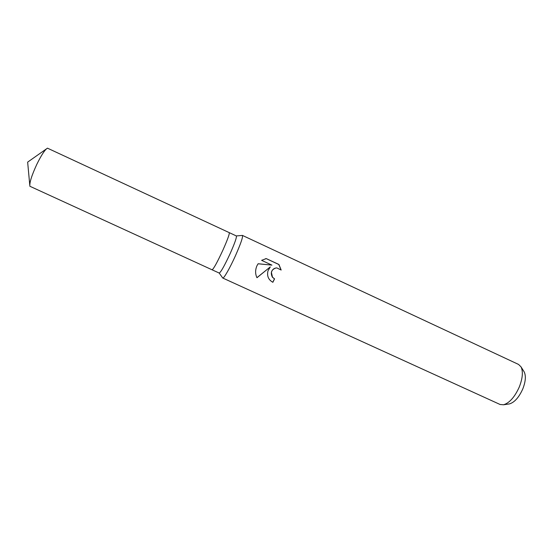<?xml version="1.0" encoding="UTF-8"?>
<svg xmlns="http://www.w3.org/2000/svg" width="553" height="553" viewBox="0 0 553 553"><rect width="100%" height="100%" fill="white"/><g stroke="black" fill="none" stroke-linecap="round" stroke-linejoin="round"><path stroke-width="0.83" d="M229.246 232.633C229.668 233.85 227.532 239.732 222.838 250.288C227.532 239.732 229.668 233.85 229.246 232.633L47.461 148.163C44.973 149.587 41.427 154.978 36.816 164.338C31.701 175.446 29.392 182.753 29.876 186.257L212.089 269.802C213.603 268.945 217.191 262.44 222.838 250.288C217.191 262.44 213.603 268.945 212.089 269.802L219.216 273.058C220.841 272.256 224.477 265.786 230.124 253.654C234.79 243.106 236.871 237.202 236.345 235.944L229.232 232.626M219.195 273.051L222.755 278.035C223.702 278.885 229.93 268.032 235.419 255.804C240.769 243.673 243.106 236.878 242.428 235.412L236.325 235.937M267.984 270.846L270.272 266.926L256.965 277.717C255.175 273.908 255.175 269.919 256.951 265.751L258.113 263.746L271.938 265.129L261.61 260.339L266.249 258.597L278.933 264.486L281.166 270.037L276.818 267.908C273.991 268.074 272.187 269.581 271.405 272.429L272.498 277.226L274.571 278.857L272.864 282.293C268.419 279.804 266.788 275.988 267.984 270.846M222.755 278.035L500.085 404.485L503.548 404.775C509.5 402.957 514.753 397.026 519.295 386.976C522.661 378.293 523.242 371.595 521.044 366.881L518.569 364.434L242.428 235.412M508.712 404.015L509.451 403.911C514.525 402.37 518.97 397.372 522.792 388.918C525.62 381.611 526.09 375.95 524.209 371.934L523.815 371.305M272.774 282.258L274.468 278.857L272.394 277.233C270.196 272.657 271.392 269.567 275.982 267.963M281.028 269.878L278.816 264.507L266.207 258.604M256.945 277.661L270.272 266.926M266.145 258.617L265.399 258.749M271.938 265.129L258.092 263.774M524.209 371.934L521.044 366.881M509.451 403.911L503.548 404.775M29.744 184.826L27.65 162.126L46.286 148.985"/></g></svg>
